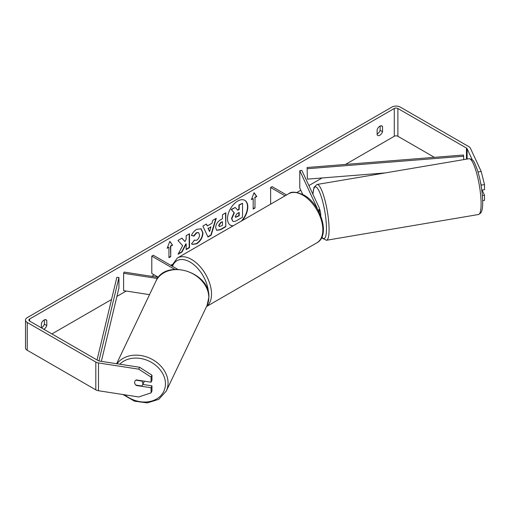 <?xml version="1.0" encoding="UTF-8"?>
<svg xmlns="http://www.w3.org/2000/svg" width="510" height="510" viewBox="0 0 510 510"><rect width="100%" height="100%" fill="white"/><g stroke="black" fill="none" stroke-linecap="round" stroke-linejoin="round"><path stroke-width="0.76" d="M157.488 278.505L123.605 273.264L124.159 272.079L158.349 277.37M158.4 277.3L151.795 273.487L151.795 256.122L174.72 269.356M177.569 269.261L153.3 255.249L151.795 256.122M123.605 273.264L123.605 290.636L149.519 294.64M144.26 381.148A4.252 3.398 25.5 0 1 144.03 381.882L142.596 384.891A4.252 3.398 25.5 0 1 141.678 385.974L135.807 385.063A4.252 3.398 25.5 0 1 134.646 382.423A4.252 3.398 25.5 0 1 134.901 381.25M135.87 380.148L141.703 381.053A4.252 3.398 25.5 0 1 142.864 383.692A4.252 3.398 25.5 0 1 142.596 384.891M242.326 220.511A14.35 8.287 120 0 0 244.838 200.373A14.35 8.287 120 0 0 237.66 201.08A14.35 8.287 120 0 0 228.289 213.728A14.35 8.287 120 0 0 230.488 225.229A14.35 8.287 120 0 0 232.993 225.898M241.389 221.053A14.35 8.287 120 0 0 244.685 200.29M41.386 327.841A4.252 2.454 120 0 0 41.686 327.681A4.252 2.454 120 0 0 44.395 324.162L44.395 319.885M43.777 329.237A4.252 2.454 120 0 0 44.089 329.071A4.252 2.454 120 0 0 46.799 325.546L46.799 320.433A4.252 2.454 120 0 0 46.219 319.827A4.252 2.454 120 0 0 41.386 323.563L41.386 327.853M380.141 126.04L380.141 130.318A4.252 2.454 -60 0 1 377.432 133.837A4.252 2.454 -60 0 1 377.132 133.996M379.842 135.226A4.252 2.454 -60 0 1 377.712 135.437A4.252 2.454 -60 0 1 377.132 134.831L377.132 129.718A4.252 2.454 -60 0 1 381.971 125.989A4.252 2.454 -60 0 1 382.551 126.595L382.551 131.707A4.252 2.454 -60 0 1 379.842 135.226M182.631 245.654L178.073 254.26L182.032 251.978L186.169 243.946L186.169 249.588L189.51 247.662L189.51 233.765L186.169 235.69L186.169 239.286L184.951 241.555L181.923 238.144L177.92 240.452L182.631 245.654M207.302 225.955L211.969 223.265L212.817 220.307L216.259 218.318L211.165 235.167L207.972 237.016L202.878 226.045L206.435 223.992L207.302 225.955L206.257 224.094M434.38 157.335L397.889 136.272A2.55 1.473 0 0 0 394.281 136.272L345.5 164.437M322.059 177.971L308.888 185.576M300.792 190.249L296.979 192.448M172.08 264.556L170.748 265.327M154.205 274.877L151.68 276.337M126.219 291.038L116.917 296.406M111.524 299.517L51.912 333.935M472.286 159.859L467.122 148.729A2.55 1.473 0 0 0 466.459 148.066L397.889 108.477A2.55 1.473 0 0 0 394.281 108.477L29.65 318.999A2.55 1.473 0 0 0 28.904 320.038A2.55 1.473 0 0 0 29.65 321.083L98.22 360.666A2.55 1.473 0 0 0 99.361 361.048L139.632 367.276L151.961 375.201L151.961 380.301L151.075 382.2L136.285 379.912A4.252 3.353 24.9 0 0 134.889 381.282A4.252 3.353 24.9 0 0 134.895 383.686M167.14 248.306L169.849 241.326L172.552 245.176L170.748 246.222L170.748 256.638L168.944 257.684L168.944 247.261L167.14 248.306M254.987 197.587L256.791 196.541L254.088 192.691L251.379 199.671L253.183 198.626L253.183 209.049L254.987 208.01L254.987 197.587L254.987 208.01M215.647 227.683L215.647 227.645C215.877 224.209 217.604 221.544 220.824 219.657L222.475 218.701L222.475 214.729L225.809 212.804L225.809 226.701L220.651 229.678L216.756 230.373L215.647 227.683M194.042 240.178L196.675 240.286C198.473 239.037 199.429 237.258 199.544 234.957L198.613 232.662L196.675 232.866L193.959 236.117L191.448 235.505C192.455 232.968 194.233 230.902 196.777 229.29L201.195 228.805L202.98 232.936C202.687 237.532 200.577 241.166 196.637 243.825L192.219 244.411L191.53 243.869L194.291 240.369M478.01 171.959L481.198 171.468L470.405 148.219A5.954 3.436 0 0 0 468.868 146.676L400.299 107.094A5.954 3.436 0 0 0 391.878 107.094L27.247 317.609A5.954 3.436 0 0 0 25.5 320.038A5.954 3.436 0 0 0 27.247 322.473L95.81 362.055A5.954 3.436 0 0 0 98.481 362.948L138.745 369.176L139.632 367.276M142.806 384.444L151.961 385.86L151.075 387.759L136.285 385.471A4.252 3.353 24.9 0 1 135.832 385.069M151.961 375.201L151.075 377.1L151.075 382.2M151.075 377.1L138.745 369.176M25.5 320.038L25.5 347.833A5.954 3.436 0 0 0 27.247 350.262L95.81 389.85A5.954 3.436 0 0 0 98.481 390.736L138.745 396.971L151.075 392.859L151.961 390.96L151.961 385.86M151.075 387.759L151.075 392.859M482.371 195.591L484.5 195.26L484.5 200.36L482.664 200.64M481.198 171.468L484.5 184.601L481.21 185.111L481.21 186.271M481.21 185.111L480.503 182.287M481.778 190.122L484.5 189.701L484.5 184.601M484.5 195.26L482.09 190.071M382.551 126.595L381.155 125.785M382.551 131.707L380.141 130.318M46.799 320.433L45.403 319.63M46.799 325.546L44.395 324.162M232.63 221.079L231.84 218.573L234.319 212.868L231.444 209.674L235.301 207.442L237.73 210.26L239.196 209.412L239.196 205.192L242.537 203.267L242.537 217.19L236.831 220.486C235.008 221.512 233.701 221.761 232.904 221.238L232.84 221.206M232.605 221.066L231.54 218.401L234.02 212.689L231.444 209.674M237.532 210.024L238.89 209.24L238.89 205.02L242.537 203.267M231.138 209.495L235.301 207.442M230.335 225.139A14.35 8.287 120 0 0 233.331 225.707M169.785 241.491L172.552 245.176M172.252 245.004L170.448 246.043L170.748 246.222M170.448 246.043L170.748 256.638M168.944 257.333L170.448 256.466M167.312 247.854L168.944 247.261M254.688 207.831L253.183 208.705M251.551 199.225L253.183 198.626M254.688 197.415L256.492 196.369L254.025 192.856M210.942 226.835L208.258 228.384L209.591 231.54L210.942 226.835L208.258 228.384M207.959 228.212L209.591 231.54M215.826 218.567L210.866 234.995L211.165 235.167M210.866 234.995L207.844 236.742M218.981 225.579L219.389 226.593L222.475 225.394L222.475 221.716L220.894 222.634L218.981 225.579L218.682 225.407L219.249 226.491M218.682 225.407L220.594 222.456L222.475 221.716M225.509 212.982L225.809 226.701M225.509 226.529L220.352 229.506L216.61 230.278M184.951 241.555L181.828 238.195M186.169 249.237L189.204 247.484L189.204 233.937M178.341 253.763L181.726 251.806L185.869 243.774L186.169 243.946M201.042 228.729L202.68 232.758C202.387 237.36 200.277 240.994 196.337 243.646L192.072 244.322M198.46 232.585L196.369 232.687L193.653 235.945L193.959 236.117M193.653 235.945L191.486 235.416M235.199 216.393L235.556 217.337L239.196 215.781L239.196 212.434L236.991 213.709L235.199 216.393M235.422 217.228L238.89 215.602L238.89 212.613M318.183 210.407A5.106 2.945 180 0 0 319.362 208.526A5.106 2.945 180 0 0 319.19 207.768L301.831 170.365L299.778 170.684L317.131 208.08A2.977 1.721 180 0 1 317.233 208.526A2.977 1.721 180 0 1 317.214 208.73M286.563 194.973L272.136 186.641L270.631 187.508L270.631 204.172M285.058 195.84L270.631 187.508M299.778 170.684L299.778 188.056L302.73 194.418M319.362 208.8A4.252 0.854 80.4 0 1 320.784 215.092A4.252 0.854 80.4 0 1 320.771 215.896M307.096 167.503L307.39 179.137L307.096 167.503L463.45 155.014L463.743 159.624M385.203 172.928L307.39 179.137M463.743 156.232L307.39 168.721M97.04 359.99L116.835 277.344L118.945 277.516L118.945 287.933L101.356 361.361M98.953 360.965L118.945 277.516M116.624 363.719L155.932 281.188A28.292 22.593 25.5 0 1 186.475 271.11A28.292 22.593 25.5 0 1 208.807 297.579A28.292 22.593 25.5 0 1 207.022 305.515L166.279 391.062A28.292 22.593 -154.5 0 0 168.064 383.125A28.292 22.593 -154.5 0 0 147.773 357.357A28.292 22.593 -154.5 0 0 116.968 363.77M119.786 364.21A26.163 20.897 25.5 0 1 148.091 360.697A26.163 20.897 25.5 0 1 165.463 383.966A26.163 20.897 25.5 0 1 151.24 401.172A26.163 20.897 25.5 0 1 124.669 394.791M394.281 108.477L394.281 136.272M29.65 318.999L29.65 321.083M98.481 362.948L98.481 390.736M397.889 108.477L397.889 136.272M466.459 148.066L466.459 159.165M467.122 148.729L467.122 159.05M27.247 322.473L27.247 350.262M95.81 362.055L95.81 389.85M317.131 208.08L317.131 208.603M316.971 242.76A28.292 16.333 -120 0 0 321.306 220.084A28.292 16.333 -120 0 0 302.825 195.151A28.292 16.333 -120 0 0 288.679 193.749C291.331 191.314 296.399 191.741 303.883 195.049C320.694 203.968 330.722 235.62 316.971 242.76L206.544 306.51M288.679 193.749L177.359 258.022A28.292 16.333 60 0 1 191.511 259.418A28.292 16.333 60 0 1 209.718 283.464A28.292 16.333 60 0 1 206.601 306.402M208.488 293.123A26.163 15.109 -120 0 0 190.007 262.025A26.163 15.109 -120 0 0 172.507 266.341M481.096 202.4A28.292 5.693 -99.6 0 0 476.652 173.19A28.292 5.693 -99.6 0 0 469.047 158.725C474.185 159.592 474.147 162.129 477.245 169.518C480.458 179.756 482.269 190.306 482.677 201.169C482.779 205.562 482.441 208.934 481.657 211.293L480.822 212.963L478.501 214.512A28.292 5.693 -99.6 0 0 481.096 202.4M312.872 194.157L313.994 187.348L317.016 184.473A28.292 5.693 80.4 0 1 324.621 198.938A28.292 5.693 80.4 0 1 329.065 228.148A28.292 5.693 80.4 0 1 326.464 240.267L478.501 214.512M321.887 237.099A26.163 5.266 -99.6 0 0 326.457 227.313A26.163 5.266 -99.6 0 0 319.897 192.92A26.163 5.266 -99.6 0 0 312.955 194.335M166.279 391.062L158.788 399.317L147.32 402.906L134.455 401.166L122.986 394.53M207.022 305.515L208.877 297.273C210.553 272.136 165.316 258.085 155.932 281.188M319.362 208.526L319.362 212.683M177.359 258.022L171.66 265.85M317.016 184.473L469.047 158.725M321.772 237.36L322.435 238.272L326.464 240.267"/></g></svg>
